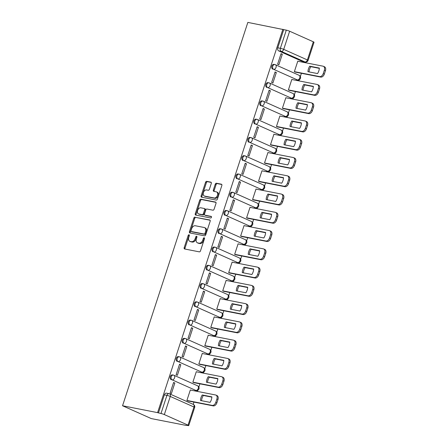<?xml version="1.0" encoding="UTF-8"?>
<svg xmlns="http://www.w3.org/2000/svg" width="448" height="448" viewBox="0 0 448 448"><rect width="100%" height="100%" fill="white"/><g stroke="black" fill="none" stroke-linecap="round" stroke-linejoin="round"><path stroke-width="0.67" d="M189.011 234.763A0.851 0.571 -66 0 0 188.177 235.452L184.19 247.666A1.215 0.818 -66 0 0 184.509 248.937A1.215 0.818 -66 0 0 184.626 248.976L199.298 251.854A1.215 0.818 -66 0 0 200.491 250.863L204.478 238.65A0.851 0.571 -66 0 0 204.254 237.759A0.851 0.571 -66 0 0 204.17 237.737A0.851 0.571 -66 0 0 203.342 238.426L202.821 240.005A3.892 2.621 -66 0 1 199.013 243.174L197.792 242.934A3.892 2.621 -66 0 1 197.406 242.81A3.892 2.621 -66 0 1 196.386 238.745L196.902 237.166A0.851 0.571 -66 0 0 196.678 236.275A0.851 0.571 -66 0 0 196.594 236.247A0.851 0.571 -66 0 0 195.759 236.942L195.244 238.521A3.892 2.621 -66 0 1 191.43 241.69L190.21 241.45A3.892 2.621 -66 0 1 189.823 241.326A3.892 2.621 -66 0 1 188.804 237.261L189.319 235.676A0.851 0.571 -66 0 0 189.095 234.791A0.851 0.571 -66 0 0 189.011 234.763M189.375 235.284A0.851 0.571 -66 0 0 189.017 235.827L185.024 248.041A1.215 0.818 -66 0 0 185.074 249.066M204.534 238.258A0.851 0.571 -66 0 0 204.176 238.801L203.661 240.38L202.821 240.005M196.958 236.774A0.851 0.571 -66 0 0 196.599 237.317L196.078 238.896L195.244 238.521M296.43 79.727A2.481 1.814 101.1 0 0 296.716 79.817L297.629 79.996A2.481 1.814 -78.9 0 1 297.343 79.906L273.644 69.328A2.481 1.814 -78.9 0 1 272.675 66.438A2.481 1.814 -78.9 0 1 274.887 64.551A2.481 1.814 -78.9 0 1 275.173 64.646A2.481 1.669 114 0 1 275.419 64.719A2.481 1.669 114 0 1 276.069 67.312A2.481 1.669 114 0 1 273.644 69.328L297.343 79.906A2.481 1.669 -66 0 0 299.768 77.885A2.481 1.669 114 0 0 299.118 75.298A2.481 1.669 114 0 0 298.872 75.219M290.461 97.989A2.481 1.814 101.1 0 0 290.746 98.084L291.659 98.263A2.481 1.814 -78.9 0 1 291.374 98.168L267.674 87.595A2.481 1.814 -78.9 0 1 266.706 84.7A2.481 1.814 -78.9 0 1 268.918 82.818A2.481 1.814 -78.9 0 1 269.203 82.914A2.481 1.669 114 0 1 269.45 82.986A2.481 1.669 114 0 1 270.099 85.579A2.481 1.669 114 0 1 267.674 87.595L291.374 98.168A2.481 1.669 -66 0 0 293.798 96.152A2.481 1.669 114 0 0 293.149 93.565A2.481 1.669 114 0 0 292.902 93.486M284.491 116.256A2.481 1.814 101.1 0 0 284.777 116.351L285.69 116.53A2.481 1.814 -78.9 0 1 285.404 116.435L261.705 105.862A2.481 1.814 -78.9 0 1 260.736 102.967A2.481 1.814 -78.9 0 1 262.948 101.086A2.481 1.814 -78.9 0 1 263.234 101.175A2.481 1.669 114 0 1 263.48 101.254A2.481 1.669 114 0 1 264.13 103.846A2.481 1.669 114 0 1 261.705 105.862L285.404 116.435A2.481 1.669 -66 0 0 287.829 114.419A2.481 1.669 114 0 0 287.179 111.832A2.481 1.669 114 0 0 286.933 111.754M278.516 134.523A2.481 1.814 101.1 0 0 278.807 134.613L279.72 134.792A2.481 1.814 -78.9 0 1 279.434 134.702L255.735 124.13A2.481 1.814 -78.9 0 1 254.766 121.234A2.481 1.814 -78.9 0 1 256.973 119.353A2.481 1.814 -78.9 0 1 257.264 119.442A2.481 1.669 114 0 1 257.51 119.521A2.481 1.669 114 0 1 258.16 122.114A2.481 1.669 114 0 1 255.735 124.13L279.434 134.702A2.481 1.669 -66 0 0 281.859 132.686A2.481 1.669 114 0 0 281.21 130.094A2.481 1.669 114 0 0 280.963 130.021M272.546 152.79A2.481 1.814 101.1 0 0 272.838 152.88L273.75 153.059A2.481 1.814 -78.9 0 1 273.459 152.97L249.76 142.391A2.481 1.814 -78.9 0 1 248.797 139.502A2.481 1.814 -78.9 0 1 251.003 137.62A2.481 1.814 -78.9 0 1 251.294 137.71A2.481 1.669 114 0 1 251.541 137.788A2.481 1.669 114 0 1 252.19 140.375A2.481 1.669 114 0 1 249.76 142.391L273.459 152.97A2.481 1.669 -66 0 0 275.89 150.954A2.481 1.669 114 0 0 275.24 148.361A2.481 1.669 114 0 0 274.994 148.282M266.577 171.058A2.481 1.814 101.1 0 0 266.868 171.147L267.781 171.326A2.481 1.814 -78.9 0 1 267.49 171.237L243.79 160.658A2.481 1.814 -78.9 0 1 242.827 157.769A2.481 1.814 -78.9 0 1 245.034 155.887A2.481 1.814 -78.9 0 1 245.325 155.977A2.481 1.669 114 0 1 245.566 156.055A2.481 1.669 114 0 1 246.221 158.642A2.481 1.669 114 0 1 243.79 160.658L267.49 171.237A2.481 1.669 -66 0 0 269.92 169.221A2.481 1.669 114 0 0 269.265 166.628A2.481 1.669 114 0 0 269.024 166.55M260.607 189.325A2.481 1.814 101.1 0 0 260.898 189.414L261.811 189.594A2.481 1.814 -78.9 0 1 261.52 189.504L237.821 178.926A2.481 1.814 -78.9 0 1 236.852 176.036A2.481 1.814 -78.9 0 1 239.064 174.149A2.481 1.814 -78.9 0 1 239.355 174.244A2.481 1.669 114 0 1 239.596 174.322A2.481 1.669 114 0 1 240.246 176.91A2.481 1.669 114 0 1 237.821 178.926L261.52 189.504A2.481 1.669 -66 0 0 263.945 187.482A2.481 1.669 114 0 0 263.295 184.895A2.481 1.669 114 0 0 263.054 184.817M254.638 207.586A2.481 1.814 101.1 0 0 254.923 207.682L255.842 207.861A2.481 1.814 -78.9 0 1 255.55 207.766L231.851 197.193A2.481 1.814 -78.9 0 1 230.882 194.298A2.481 1.814 -78.9 0 1 233.094 192.416A2.481 1.814 -78.9 0 1 233.38 192.511A2.481 1.669 114 0 1 233.626 192.584A2.481 1.669 114 0 1 234.276 195.177A2.481 1.669 114 0 1 231.851 197.193L255.55 207.766A2.481 1.669 -66 0 0 257.975 205.75A2.481 1.669 114 0 0 257.326 203.162A2.481 1.669 114 0 0 257.079 203.084M248.668 225.854A2.481 1.814 101.1 0 0 248.954 225.949L249.866 226.128A2.481 1.814 -78.9 0 1 249.581 226.033L225.882 215.46A2.481 1.814 -78.9 0 1 224.913 212.565A2.481 1.814 -78.9 0 1 227.125 210.683A2.481 1.814 -78.9 0 1 227.41 210.773A2.481 1.669 114 0 1 227.657 210.851A2.481 1.669 114 0 1 228.306 213.444A2.481 1.669 114 0 1 225.882 215.46L249.581 226.033A2.481 1.669 -66 0 0 252.006 224.017A2.481 1.669 114 0 0 251.356 221.43A2.481 1.669 114 0 0 251.11 221.351M242.698 244.121A2.481 1.814 101.1 0 0 242.984 244.21L243.897 244.39A2.481 1.814 -78.9 0 1 243.611 244.3L219.912 233.727A2.481 1.814 -78.9 0 1 218.943 230.832A2.481 1.814 -78.9 0 1 221.155 228.95A2.481 1.814 -78.9 0 1 221.441 229.04A2.481 1.669 114 0 1 221.687 229.118A2.481 1.669 114 0 1 222.337 231.711A2.481 1.669 114 0 1 219.912 233.727L243.611 244.3A2.481 1.669 -66 0 0 246.036 242.284A2.481 1.669 114 0 0 245.386 239.691A2.481 1.669 114 0 0 245.14 239.618M236.729 262.388A2.481 1.814 101.1 0 0 237.014 262.478L237.927 262.657A2.481 1.814 -78.9 0 1 237.642 262.567L213.942 251.989A2.481 1.814 -78.9 0 1 212.974 249.099A2.481 1.814 -78.9 0 1 215.186 247.218A2.481 1.814 -78.9 0 1 215.471 247.307A2.481 1.669 114 0 1 215.718 247.386A2.481 1.669 114 0 1 216.367 249.973A2.481 1.669 114 0 1 213.942 251.989L237.642 262.567A2.481 1.669 -66 0 0 240.066 260.551A2.481 1.669 114 0 0 239.417 257.958A2.481 1.669 114 0 0 239.17 257.88M230.754 280.655A2.481 1.814 101.1 0 0 231.045 280.745L231.958 280.924A2.481 1.814 -78.9 0 1 231.672 280.834L207.973 270.256A2.481 1.814 -78.9 0 1 207.004 267.366A2.481 1.814 -78.9 0 1 209.21 265.485A2.481 1.814 -78.9 0 1 209.502 265.574A2.481 1.669 114 0 1 209.748 265.653A2.481 1.669 114 0 1 210.398 268.24A2.481 1.669 114 0 1 207.973 270.256L231.672 280.834A2.481 1.669 -66 0 0 234.097 278.818A2.481 1.669 114 0 0 233.447 276.226A2.481 1.669 114 0 0 233.201 276.147M224.784 298.922A2.481 1.814 101.1 0 0 225.075 299.012L225.988 299.191A2.481 1.814 -78.9 0 1 225.697 299.102L201.998 288.523A2.481 1.814 -78.9 0 1 201.034 285.634A2.481 1.814 -78.9 0 1 203.241 283.746A2.481 1.814 -78.9 0 1 203.532 283.842A2.481 1.669 114 0 1 203.778 283.92A2.481 1.669 114 0 1 204.428 286.507A2.481 1.669 114 0 1 201.998 288.523L225.697 299.102A2.481 1.669 -66 0 0 228.127 297.08A2.481 1.669 114 0 0 227.478 294.493A2.481 1.669 114 0 0 227.231 294.414M218.814 317.184A2.481 1.814 101.1 0 0 219.106 317.279L220.018 317.458A2.481 1.814 -78.9 0 1 219.727 317.363L196.028 306.79A2.481 1.814 -78.9 0 1 195.065 303.901A2.481 1.814 -78.9 0 1 197.271 302.014A2.481 1.814 -78.9 0 1 197.562 302.109A2.481 1.669 114 0 1 197.803 302.182A2.481 1.669 114 0 1 198.458 304.774A2.481 1.669 114 0 1 196.028 306.79L219.727 317.363A2.481 1.669 -66 0 0 222.158 315.347A2.481 1.669 114 0 0 221.502 312.76A2.481 1.669 114 0 0 221.262 312.682M212.845 335.451A2.481 1.814 101.1 0 0 213.136 335.546L214.049 335.726A2.481 1.814 -78.9 0 1 213.758 335.63L190.058 325.058A2.481 1.814 -78.9 0 1 189.09 322.162A2.481 1.814 -78.9 0 1 191.302 320.281A2.481 1.814 -78.9 0 1 191.593 320.37A2.481 1.669 114 0 1 191.834 320.449A2.481 1.669 114 0 1 192.483 323.042A2.481 1.669 114 0 1 190.058 325.058L213.758 335.63A2.481 1.669 -66 0 0 216.182 333.614A2.481 1.669 114 0 0 215.533 331.027A2.481 1.669 114 0 0 215.292 330.949M206.875 353.718A2.481 1.814 101.1 0 0 207.161 353.808L208.074 353.987A2.481 1.814 -78.9 0 1 207.788 353.898L184.089 343.325A2.481 1.814 -78.9 0 1 183.12 340.43A2.481 1.814 -78.9 0 1 185.332 338.548A2.481 1.814 -78.9 0 1 185.618 338.638A2.481 1.669 114 0 1 185.864 338.716A2.481 1.669 114 0 1 186.514 341.309A2.481 1.669 114 0 1 184.089 343.325L207.788 353.898A2.481 1.669 -66 0 0 210.213 351.882A2.481 1.669 114 0 0 209.563 349.289A2.481 1.669 114 0 0 209.317 349.216M200.906 371.986A2.481 1.814 101.1 0 0 201.191 372.075L202.104 372.254A2.481 1.814 -78.9 0 1 201.818 372.165L178.119 361.586A2.481 1.814 -78.9 0 1 177.15 358.697A2.481 1.814 -78.9 0 1 179.362 356.815A2.481 1.814 -78.9 0 1 179.648 356.905A2.481 1.669 114 0 1 179.894 356.983A2.481 1.669 114 0 1 180.544 359.57A2.481 1.669 114 0 1 178.119 361.586L201.818 372.165A2.481 1.669 -66 0 0 204.243 370.149A2.481 1.669 114 0 0 203.594 367.556A2.481 1.669 114 0 0 203.347 367.483M194.936 390.253A2.481 1.814 101.1 0 0 195.222 390.342L196.134 390.522A2.481 1.814 -78.9 0 1 195.849 390.432L172.15 379.854A2.481 1.814 -78.9 0 1 171.181 376.964A2.481 1.814 -78.9 0 1 173.393 375.082A2.481 1.814 -78.9 0 1 173.678 375.172A2.481 1.669 114 0 1 173.925 375.25A2.481 1.669 114 0 1 174.574 377.838A2.481 1.669 114 0 1 172.15 379.854L195.849 390.432A2.481 1.669 -66 0 0 198.274 388.416A2.481 1.669 114 0 0 197.624 385.823A2.481 1.669 114 0 0 197.378 385.745M211.288 183.456A1.215 0.818 -66 0 0 210.969 182.185A1.215 0.818 -66 0 0 210.851 182.146L206.735 181.339A1.215 0.818 -66 0 0 205.542 182.325L201.113 195.888A1.215 0.818 -66 0 0 201.432 197.159A1.215 0.818 -66 0 0 201.55 197.198L216.222 200.077A1.215 0.818 -66 0 0 217.414 199.086L221.844 185.522A1.215 0.818 -66 0 0 221.525 184.251A1.215 0.818 -66 0 0 221.407 184.212L216.434 183.238A1.215 0.818 -66 0 0 215.242 184.229L213.349 190.03A1.215 0.818 -66 0 0 213.668 191.302A1.215 0.818 -66 0 0 213.786 191.341L216.25 191.828A3.254 2.19 -66 0 1 216.574 191.929A3.254 2.19 -66 0 1 217.342 195.563A3.254 2.19 -66 0 1 214.239 197.977L204.585 196.078A3.254 2.19 -66 0 1 204.26 195.978A3.254 2.19 -66 0 1 203.493 192.343A3.254 2.19 -66 0 1 206.595 189.93L208.202 190.249A1.215 0.818 -66 0 0 209.395 189.258L211.288 183.456M282.884 29.271L157.584 412.63L122.545 405.759L247.845 22.4L286.3 30.15A2.481 0.28 18.1 0 1 289.632 31.22L313.331 41.798A2.481 0.28 18.1 0 1 314.031 42.241L308.095 60.39A2.481 0.28 18.1 0 0 307.401 59.948L313.331 41.798M195.054 217.084A1.215 0.818 -66 0 0 193.861 218.07L189.431 231.633A1.215 0.818 -66 0 0 189.75 232.904A1.215 0.818 -66 0 0 189.868 232.943L204.54 235.822A1.215 0.818 -66 0 0 205.727 234.83L210.162 221.267A1.215 0.818 -66 0 0 209.843 219.996A1.215 0.818 -66 0 0 209.72 219.957L195.888 217.454A1.215 0.818 -66 0 0 194.701 218.445L190.266 232.008A1.215 0.818 -66 0 0 190.316 233.027M195.272 213.763L199.702 200.2A1.215 0.818 -66 0 1 200.894 199.209L215.566 202.087A1.215 0.818 -66 0 1 215.684 202.126A1.215 0.818 -66 0 1 216.003 203.398L214.105 209.199A1.215 0.818 -66 0 1 212.918 210.19L206.965 209.02A1.215 0.818 -66 0 0 205.778 210.011L204.518 213.864A1.215 0.818 -66 0 0 204.837 215.135A1.215 0.818 -66 0 0 204.954 215.169L211.148 216.384A0.851 0.571 -66 0 1 211.232 216.412A0.851 0.571 -66 0 1 211.434 217.364A0.851 0.571 -66 0 1 210.622 217.997L195.709 215.068A1.215 0.818 -66 0 1 195.591 215.034A1.215 0.818 -66 0 1 195.272 213.763L196.106 214.133L200.542 200.575L199.702 200.2M302.4 61.46L304.976 61.964A2.481 1.814 -78.9 0 0 305.262 62.054L302.691 61.55A2.481 1.814 -78.9 0 1 302.4 61.46L278.701 50.882L281.277 51.386A2.481 1.814 -78.9 0 1 280.364 48.3L286.3 30.15M188.031 425.158L193.962 407.008L170.262 396.43L164.332 414.579L188.031 425.158A2.481 0.28 -161.9 0 1 188.726 425.6A2.481 0.28 -161.9 0 1 188.048 425.578L186.374 425.247M193.2 404.365L193.939 402.097M197.434 391.418L197.809 390.258M198.862 387.044L199.914 383.83M203.403 373.15L203.778 371.991M204.831 368.777L205.884 365.562M209.373 354.883L209.748 353.73M210.801 350.51L211.854 347.295M215.342 336.616L215.723 335.462M216.77 332.242L217.823 329.028M221.312 318.354L221.693 317.195M222.74 313.975L223.793 310.761M227.282 300.087L227.662 298.928M228.715 295.714L229.762 292.499M233.251 281.82L233.632 280.661M234.685 277.446L235.732 274.232M239.226 263.553L239.602 262.394M240.654 259.179L241.707 255.965M245.196 245.286L245.571 244.132M246.624 240.912L247.677 237.698M251.166 227.018L251.541 225.865M252.594 222.645L253.646 219.43M257.135 208.757L257.516 207.598M258.563 204.378L259.616 201.163M263.105 190.49L263.486 189.33M264.533 186.116L265.586 182.902M269.074 172.222L269.455 171.063M270.508 167.849L271.555 164.634M275.044 153.955L275.425 152.796M276.478 149.582L277.525 146.367M281.014 135.688L281.394 134.534M282.447 131.314L283.494 128.1M286.989 117.421L287.364 116.267M288.417 113.047L289.47 109.833M292.958 99.159L293.334 98M294.386 94.78L295.439 91.566M298.928 80.892L299.303 79.733M300.356 76.518L301.409 73.304M304.898 62.625L305.094 62.02M186.312 425.443L151.267 418.578L122.545 405.759M164.332 414.579A2.481 0.28 -161.9 0 0 160.994 413.51L166.93 395.36A2.481 1.814 -78.9 0 1 169.081 393.674A2.481 1.814 -78.9 0 1 169.372 393.764A2.481 1.669 -66 0 1 169.613 393.842A2.481 2.481 0 0 0 169.081 393.674L166.505 393.165A2.481 1.814 -78.9 0 0 164.354 394.85L166.93 395.36A2.481 0.28 -161.9 0 1 170.262 396.43A2.481 1.669 -66 0 0 169.613 393.842L193.312 404.415A2.481 1.669 -66 0 1 193.962 407.008A2.481 0.28 18.1 0 1 194.662 407.45A2.481 2.481 0 0 0 193.312 404.415M157.584 412.63L160.994 413.51M190.663 390.09L190.333 389.945L186.889 400.478L188.171 400.966M174.843 383.029L173.583 382.469L170.139 393.008L171.394 393.568L174.843 383.029L173.488 382.766M180.813 364.762L179.553 364.202L176.109 374.741L177.369 375.301L180.813 364.762L179.458 364.498M196.638 371.823L196.302 371.678L192.858 382.217L194.141 382.698M186.782 346.494L185.528 345.934L182.078 356.474L183.338 357.034L186.782 346.494L185.427 346.231M202.608 353.556L202.272 353.41L198.828 363.95L200.11 364.431M192.752 328.233L191.498 327.667L188.054 338.206L189.308 338.766L192.752 328.233L191.397 327.964M208.578 335.294L208.242 335.143L204.798 345.682L206.08 346.164M198.722 309.966L197.467 309.406L194.023 319.939L195.278 320.505L198.722 309.966L197.372 309.697M214.547 317.027L214.217 316.876L210.773 327.415L212.05 327.897M204.691 291.698L203.437 291.138L199.993 301.678L201.247 302.238L204.691 291.698L203.342 291.435M220.517 298.76L220.186 298.609L216.742 309.148L218.025 309.63M210.661 273.431L209.406 272.871L205.962 283.41L207.217 283.97L210.661 273.431L209.311 273.168M226.486 280.493L226.156 280.347L222.712 290.881L223.994 291.368M216.63 255.164L215.376 254.604L211.932 265.143L213.186 265.703L216.63 255.164L215.281 254.901M232.456 262.226L232.126 262.08L228.682 272.619L229.964 273.101M222.606 236.897L221.346 236.337L217.902 246.876L219.162 247.436L222.606 236.897L221.25 236.634M238.431 243.958L238.095 243.813L234.651 254.352L235.934 254.834M228.575 218.635L227.315 218.07L223.871 228.609L225.131 229.169L228.575 218.635L227.22 218.366M244.401 225.697L244.065 225.546L240.621 236.085L241.903 236.566M234.545 200.368L233.29 199.808L229.841 210.342L231.101 210.907L234.545 200.368L233.19 200.099M250.37 207.43L250.034 207.278L246.59 217.818L247.873 218.299M240.514 182.101L239.26 181.541L235.816 192.08L237.07 192.64L240.514 182.101L239.159 181.838M256.34 189.162L256.01 189.011L252.56 199.55L253.842 200.032M246.484 163.834L245.23 163.274L241.786 173.813L243.04 174.373L246.484 163.834L245.134 163.57M262.31 170.895L261.979 170.75L258.535 181.283L259.812 181.765M252.454 145.566L251.199 145.006L247.755 155.546L249.01 156.106L252.454 145.566L251.104 145.303M268.279 152.628L267.949 152.482L264.505 163.022L265.787 163.503M258.423 127.299L257.169 126.739L253.725 137.278L254.979 137.838L258.423 127.299L257.074 127.036M274.249 134.361L273.918 134.215L270.474 144.754L271.757 145.236M264.398 109.038L263.138 108.472L259.694 119.011L260.949 119.571L264.398 109.038L263.043 108.769M280.218 116.099L279.888 115.948L276.444 126.487L277.726 126.969M270.368 90.77L269.108 90.21L265.664 100.744L266.924 101.31L270.368 90.77L269.013 90.502M286.194 97.832L285.858 97.681L282.414 108.22L283.696 108.702M276.338 72.503L275.078 71.943L271.634 82.482L272.894 83.042L276.338 72.503L274.982 72.234M292.163 79.565L291.827 79.414L288.383 89.953L289.666 90.434M282.307 54.236L281.053 53.676L277.609 64.215L278.863 64.775L282.307 54.236L280.952 53.973M298.133 61.298L297.797 61.152L294.353 71.686L295.635 72.167M297.629 79.996A2.481 2.481 0 0 0 299.118 75.298L275.419 64.719A2.481 2.481 0 0 0 274.887 64.551L273.974 64.372A2.481 1.814 101.1 0 0 271.762 66.259A2.481 1.814 101.1 0 0 272.731 69.149M291.659 98.263A2.481 2.481 0 0 0 293.149 93.565L269.45 82.986A2.481 2.481 0 0 0 268.918 82.818L268.005 82.639A2.481 1.814 101.1 0 0 265.793 84.521A2.481 1.814 101.1 0 0 266.762 87.416M285.69 116.53A2.481 2.481 0 0 0 287.179 111.832L263.48 101.254A2.481 2.481 0 0 0 262.948 101.086L262.035 100.906A2.481 1.814 101.1 0 0 259.823 102.788A2.481 1.814 101.1 0 0 260.792 105.683M279.72 134.792A2.481 2.481 0 0 0 281.21 130.094L257.51 119.521A2.481 2.481 0 0 0 256.973 119.353L256.06 119.174A2.481 1.814 101.1 0 0 253.854 121.055A2.481 1.814 101.1 0 0 254.817 123.95M273.75 153.059A2.481 2.481 0 0 0 275.24 148.361L251.541 137.788A2.481 2.481 0 0 0 251.003 137.62L250.09 137.441A2.481 1.814 101.1 0 0 247.884 139.322A2.481 1.814 101.1 0 0 248.847 142.212M267.781 171.326A2.481 2.481 0 0 0 269.265 166.628L245.566 156.055A2.481 2.481 0 0 0 245.034 155.887L244.121 155.708A2.481 1.814 101.1 0 0 241.914 157.59A2.481 1.814 101.1 0 0 242.878 160.479M261.811 189.594A2.481 2.481 0 0 0 263.295 184.895L239.596 174.322A2.481 2.481 0 0 0 239.064 174.149L238.151 173.97A2.481 1.814 101.1 0 0 235.939 175.857A2.481 1.814 101.1 0 0 236.908 178.746M255.842 207.861A2.481 2.481 0 0 0 257.326 203.162L233.626 192.584A2.481 2.481 0 0 0 233.094 192.416L232.182 192.237A2.481 1.814 101.1 0 0 229.97 194.124A2.481 1.814 101.1 0 0 230.938 197.014M249.866 226.128A2.481 2.481 0 0 0 251.356 221.43L227.657 210.851A2.481 2.481 0 0 0 227.125 210.683L226.212 210.504A2.481 1.814 101.1 0 0 224 212.386A2.481 1.814 101.1 0 0 224.969 215.281M243.897 244.39A2.481 2.481 0 0 0 245.386 239.691L221.687 229.118A2.481 2.481 0 0 0 221.155 228.95L220.242 228.771A2.481 1.814 101.1 0 0 218.03 230.653A2.481 1.814 101.1 0 0 218.999 233.548M237.927 262.657A2.481 2.481 0 0 0 239.417 257.958L215.718 247.386A2.481 2.481 0 0 0 215.186 247.218L214.267 247.038A2.481 1.814 101.1 0 0 212.061 248.92A2.481 1.814 101.1 0 0 213.03 251.81M231.958 280.924A2.481 2.481 0 0 0 233.447 276.226L209.748 265.653A2.481 2.481 0 0 0 209.21 265.485L208.298 265.306A2.481 1.814 101.1 0 0 206.091 267.187A2.481 1.814 101.1 0 0 207.054 270.077M225.988 299.191A2.481 2.481 0 0 0 227.478 294.493L203.778 283.92A2.481 2.481 0 0 0 203.241 283.746L202.328 283.567A2.481 1.814 101.1 0 0 200.122 285.454A2.481 1.814 101.1 0 0 201.085 288.344M220.018 317.458A2.481 2.481 0 0 0 221.502 312.76L197.803 302.182A2.481 2.481 0 0 0 197.271 302.014L196.358 301.834A2.481 1.814 101.1 0 0 194.146 303.722A2.481 1.814 101.1 0 0 195.115 306.611M214.049 335.726A2.481 2.481 0 0 0 215.533 331.027L191.834 320.449A2.481 2.481 0 0 0 191.302 320.281L190.389 320.102A2.481 1.814 101.1 0 0 188.177 321.983A2.481 1.814 101.1 0 0 189.146 324.878M208.074 353.987A2.481 2.481 0 0 0 209.563 349.289L185.864 338.716A2.481 2.481 0 0 0 185.332 338.548L184.419 338.369A2.481 1.814 101.1 0 0 182.207 340.25A2.481 1.814 101.1 0 0 183.176 343.146M202.104 372.254A2.481 2.481 0 0 0 203.594 367.556L179.894 356.983A2.481 2.481 0 0 0 179.362 356.815L178.45 356.636A2.481 1.814 101.1 0 0 176.238 358.518A2.481 1.814 101.1 0 0 177.206 361.407M196.134 390.522A2.481 2.481 0 0 0 197.624 385.823L173.925 375.25A2.481 2.481 0 0 0 173.393 375.082L172.48 374.903A2.481 1.814 101.1 0 0 170.268 376.785A2.481 1.814 101.1 0 0 171.237 379.674M283.724 29.646L277.794 47.796A2.481 1.814 101.1 0 0 278.701 50.882M158.424 413L164.354 394.85M189.823 241.326L190.663 241.702A3.892 2.621 -66 0 0 191.05 241.819L190.21 241.45M196.078 238.896A3.892 2.621 -66 0 1 192.27 242.06L191.05 241.819M197.406 242.81L198.24 243.186A3.892 2.621 -66 0 0 198.626 243.309L197.792 242.934M203.661 240.38A3.892 2.621 -66 0 1 199.847 243.55L198.626 243.309M210.112 220.242L195.888 217.454M190.982 230.591A0.851 0.571 -66 0 0 191.206 231.482A0.851 0.571 -66 0 0 191.29 231.51L204.17 234.035A0.851 0.571 -66 0 0 204.999 233.341L205.548 231.678A3.892 2.621 -66 0 0 204.523 227.606A3.892 2.621 -66 0 0 204.142 227.483L195.339 225.758A3.892 2.621 -66 0 0 191.526 228.928L190.982 230.591M191.968 231.812A0.851 0.571 -66 0 0 192.046 231.857A0.851 0.571 -66 0 0 192.13 231.885L191.29 231.51M204.523 227.606L205.363 227.982A3.892 2.621 -66 0 1 206.382 232.047L205.839 233.716A0.851 0.571 -66 0 1 205.005 234.41L192.13 231.885M215.958 202.373L201.729 199.584A1.215 0.818 -66 0 0 200.542 200.575M205.565 215.443A1.215 0.818 -66 0 0 205.671 215.505A1.215 0.818 -66 0 0 205.794 215.544L211.462 216.658M200.794 207.81A3.254 2.19 -66 0 0 197.691 210.224A3.254 2.19 -66 0 0 198.458 213.858A3.254 2.19 -66 0 0 198.783 213.959L202.182 214.626A1.215 0.818 -66 0 0 203.375 213.64L204.635 209.787A1.215 0.818 -66 0 0 204.316 208.516A1.215 0.818 -66 0 0 204.193 208.477L200.794 207.81M198.458 213.858L199.298 214.234A3.254 2.19 -66 0 0 199.618 214.334L198.783 213.959M205.033 208.852A1.215 0.818 -66 0 1 205.15 208.891A1.215 0.818 -66 0 1 205.47 210.162L204.215 214.01A1.215 0.818 -66 0 1 203.022 215.001L199.618 214.334M196.106 214.133A1.215 0.818 -66 0 0 196.157 215.158M204.26 195.978L205.1 196.353A3.254 2.19 -66 0 0 205.419 196.454L204.585 196.078M216.574 191.929L217.409 192.298A3.254 2.19 -66 0 1 218.182 195.938A3.254 2.19 -66 0 1 215.079 198.346L205.419 196.454M221.799 184.498L217.269 183.613A1.215 0.818 -66 0 0 216.082 184.604L214.183 190.406A1.215 0.818 -66 0 0 214.234 191.43M211.243 182.431L207.575 181.709A1.215 0.818 -66 0 0 206.382 182.7L201.947 196.263A1.215 0.818 -66 0 0 201.998 197.288M200.463 400.484L210.084 402.371A7.75 5.214 -66 0 0 211.882 396.866L202.266 394.979A7.75 5.214 -66 0 0 200.463 400.484M186.9 400.439L212.15 405.395A3.718 2.503 -66 0 0 215.79 402.366L216.899 398.972A3.718 2.503 -66 0 0 215.925 395.086A3.718 2.503 -66 0 0 215.555 394.974L190.305 390.023M201.566 400.702A7.75 5.214 -66 0 1 203.353 395.466L211.865 397.135M215.925 395.086L217.011 395.573A3.718 2.503 114 0 1 217.986 399.459L216.877 402.853A3.718 2.503 114 0 1 213.237 405.877L212.15 405.395M187.813 400.893L213.237 405.877M203.353 395.466L202.266 394.979M206.433 382.217L216.054 384.104A7.75 5.214 -66 0 0 217.851 378.599L208.236 376.718A7.75 5.214 -66 0 0 206.433 382.217M192.87 382.178L218.12 387.128A3.718 2.503 -66 0 0 221.76 384.104L222.869 380.705A3.718 2.503 -66 0 0 221.894 376.824A3.718 2.503 -66 0 0 221.525 376.706L196.28 371.756M207.536 382.435A7.75 5.214 -66 0 1 209.322 377.199L217.84 378.868M221.894 376.824L222.981 377.306A3.718 2.503 114 0 1 223.961 381.192L222.846 384.586A3.718 2.503 114 0 1 219.212 387.61L218.12 387.128M193.782 382.626L219.212 387.61M209.322 377.199L208.236 376.718M212.408 363.95L222.023 365.837A7.75 5.214 -66 0 0 223.821 360.338L214.206 358.45A7.75 5.214 -66 0 0 212.408 363.95M198.845 363.91L224.09 368.861A3.718 2.503 -66 0 0 227.73 365.837L228.838 362.438A3.718 2.503 -66 0 0 227.864 358.557A3.718 2.503 -66 0 0 227.5 358.439L202.25 353.489M213.506 364.168A7.75 5.214 -66 0 1 215.292 358.932L223.81 360.606M227.864 358.557L228.956 359.038A3.718 2.503 114 0 1 229.93 362.925L228.822 366.324A3.718 2.503 114 0 1 225.182 369.348L224.09 368.861M199.752 364.358L225.182 369.348M215.292 358.932L214.206 358.45M218.378 345.688L227.993 347.57A7.75 5.214 -66 0 0 229.79 342.07L220.175 340.183A7.75 5.214 -66 0 0 218.378 345.688M204.814 345.643L230.059 350.594A3.718 2.503 -66 0 0 233.699 347.57L234.808 344.176A3.718 2.503 -66 0 0 233.834 340.29A3.718 2.503 -66 0 0 233.47 340.172L208.219 335.222M219.481 345.901A7.75 5.214 -66 0 1 221.262 340.67L229.779 342.339M233.834 340.29L234.926 340.777A3.718 2.503 114 0 1 235.9 344.658L234.791 348.057A3.718 2.503 114 0 1 231.151 351.081L230.059 350.594M205.722 346.091L231.151 351.081M221.262 340.67L220.175 340.183M224.347 327.421L233.962 329.308A7.75 5.214 -66 0 0 235.76 323.803L226.145 321.916A7.75 5.214 -66 0 0 224.347 327.421M210.784 327.376L236.034 332.326A3.718 2.503 -66 0 0 239.669 329.302L240.783 325.909A3.718 2.503 -66 0 0 239.803 322.022A3.718 2.503 -66 0 0 239.439 321.905L214.189 316.954M225.45 327.634A7.75 5.214 -66 0 1 227.231 322.403L235.749 324.072M239.803 322.022L240.895 322.51A3.718 2.503 114 0 1 241.87 326.396L240.761 329.79A3.718 2.503 114 0 1 237.121 332.814L236.034 332.326M211.691 327.83L237.121 332.814M227.231 322.403L226.145 321.916M230.317 309.154L239.932 311.041A7.75 5.214 -66 0 0 241.735 305.536L232.114 303.649A7.75 5.214 -66 0 0 230.317 309.154M216.754 309.109L242.004 314.059A3.718 2.503 -66 0 0 245.644 311.035L246.753 307.642A3.718 2.503 -66 0 0 245.778 303.755A3.718 2.503 -66 0 0 245.409 303.638L220.158 298.687M231.42 309.372A7.75 5.214 -66 0 1 233.206 304.136L241.718 305.805M245.778 303.755L246.865 304.242A3.718 2.503 114 0 1 247.839 308.129L246.73 311.522A3.718 2.503 114 0 1 243.09 314.546L242.004 314.059M217.666 309.562L243.09 314.546M233.206 304.136L232.114 303.649M236.286 290.886L245.902 292.774A7.75 5.214 -66 0 0 247.705 287.269L238.084 285.382A7.75 5.214 -66 0 0 236.286 290.886M222.723 290.842L247.974 295.798A3.718 2.503 -66 0 0 251.614 292.768L252.722 289.374A3.718 2.503 -66 0 0 251.748 285.488A3.718 2.503 -66 0 0 251.378 285.376L226.128 280.426M237.39 291.105A7.75 5.214 -66 0 1 239.176 285.869L247.688 287.538M251.748 285.488L252.834 285.975A3.718 2.503 114 0 1 253.809 289.862L252.7 293.255A3.718 2.503 114 0 1 249.06 296.279L247.974 295.798M223.636 291.295L249.06 296.279M239.176 285.869L238.084 285.382M242.256 272.619L251.877 274.506A7.75 5.214 -66 0 0 253.674 269.002L244.054 267.12A7.75 5.214 -66 0 0 242.256 272.619M228.693 272.58L253.943 277.53A3.718 2.503 -66 0 0 257.583 274.506L258.692 271.107A3.718 2.503 -66 0 0 257.718 267.226A3.718 2.503 -66 0 0 257.348 267.109L232.098 262.158M243.359 272.838A7.75 5.214 -66 0 1 245.146 267.602L253.658 269.27M257.718 267.226L258.804 267.708A3.718 2.503 114 0 1 259.778 271.594L258.67 274.988A3.718 2.503 114 0 1 255.03 278.012L253.943 277.53M229.606 273.028L255.03 278.012M245.146 267.602L244.054 267.12M248.226 254.352L257.846 256.239A7.75 5.214 -66 0 0 259.644 250.734L250.029 248.853A7.75 5.214 -66 0 0 248.226 254.352M234.662 254.313L259.913 259.263A3.718 2.503 -66 0 0 263.553 256.239L264.662 252.84A3.718 2.503 -66 0 0 263.687 248.959A3.718 2.503 -66 0 0 263.318 248.842L238.073 243.891M249.329 254.57A7.75 5.214 -66 0 1 251.115 249.334L259.627 251.009M263.687 248.959L264.774 249.441A3.718 2.503 114 0 1 265.748 253.327L264.639 256.726A3.718 2.503 114 0 1 260.999 259.75L259.913 259.263M235.575 254.761L260.999 259.75M251.115 249.334L250.029 248.853M254.195 236.09L263.816 237.972A7.75 5.214 -66 0 0 265.614 232.473L255.998 230.586A7.75 5.214 -66 0 0 254.195 236.09M240.632 236.046L265.882 240.996A3.718 2.503 -66 0 0 269.522 237.972L270.631 234.578A3.718 2.503 -66 0 0 269.657 230.692A3.718 2.503 -66 0 0 269.287 230.574L244.042 225.624M255.298 236.303A7.75 5.214 -66 0 1 257.085 231.073L265.602 232.742M269.657 230.692L270.743 231.179A3.718 2.503 114 0 1 271.723 235.06L270.609 238.459A3.718 2.503 114 0 1 266.974 241.483L265.882 240.996M241.545 236.494L266.974 241.483M257.085 231.073L255.998 230.586M260.17 217.823L269.786 219.71A7.75 5.214 -66 0 0 271.583 214.206L261.968 212.318A7.75 5.214 -66 0 0 260.17 217.823M246.607 217.778L271.852 222.729A3.718 2.503 -66 0 0 275.492 219.705L276.601 216.311A3.718 2.503 -66 0 0 275.626 212.425A3.718 2.503 -66 0 0 275.262 212.307L250.012 207.357M261.274 218.036A7.75 5.214 -66 0 1 263.054 212.806L271.572 214.474M275.626 212.425L276.718 212.912A3.718 2.503 114 0 1 277.693 216.798L276.584 220.192A3.718 2.503 114 0 1 272.944 223.216L271.852 222.729M247.514 218.232L272.944 223.216M263.054 212.806L261.968 212.318M266.14 199.556L275.755 201.443A7.75 5.214 -66 0 0 277.553 195.938L267.938 194.051A7.75 5.214 -66 0 0 266.14 199.556M252.577 199.511L277.822 204.462A3.718 2.503 -66 0 0 281.462 201.438L282.57 198.044A3.718 2.503 -66 0 0 281.596 194.158A3.718 2.503 -66 0 0 281.232 194.04L255.982 189.09M267.243 199.774A7.75 5.214 -66 0 1 269.024 194.538L277.542 196.207M281.596 194.158L282.688 194.645A3.718 2.503 114 0 1 283.662 198.531L282.554 201.925A3.718 2.503 114 0 1 278.914 204.949L277.822 204.462M253.484 199.965L278.914 204.949M269.024 194.538L267.938 194.051M272.11 181.289L281.725 183.176A7.75 5.214 -66 0 0 283.522 177.671L273.907 175.784A7.75 5.214 -66 0 0 272.11 181.289M258.546 181.244L283.797 186.2A3.718 2.503 -66 0 0 287.431 183.17L288.546 179.777A3.718 2.503 -66 0 0 287.566 175.89A3.718 2.503 -66 0 0 287.202 175.778L261.951 170.828M273.213 181.507A7.75 5.214 -66 0 1 274.994 176.271L283.511 177.94M287.566 175.89L288.658 176.378A3.718 2.503 114 0 1 289.632 180.264L288.523 183.658A3.718 2.503 114 0 1 284.883 186.682L283.797 186.2M259.454 181.698L284.883 186.682M274.994 176.271L273.907 175.784M278.079 163.022L287.694 164.909A7.75 5.214 -66 0 0 289.498 159.404L279.877 157.522A7.75 5.214 -66 0 0 278.079 163.022M264.516 162.982L289.766 167.933A3.718 2.503 -66 0 0 293.406 164.909L294.515 161.51A3.718 2.503 -66 0 0 293.541 157.623A3.718 2.503 -66 0 0 293.171 157.511L267.921 152.561M279.182 163.24A7.75 5.214 -66 0 1 280.969 158.004L289.481 159.673M293.541 157.623L294.627 158.11A3.718 2.503 114 0 1 295.602 161.997L294.493 165.39A3.718 2.503 114 0 1 290.853 168.414L289.766 167.933M265.429 163.43L290.853 168.414M280.969 158.004L279.877 157.522M284.049 144.754L293.67 146.642A7.75 5.214 -66 0 0 295.467 141.137L285.846 139.255A7.75 5.214 -66 0 0 284.049 144.754M270.486 144.715L295.736 149.666A3.718 2.503 -66 0 0 299.376 146.642L300.485 143.242A3.718 2.503 -66 0 0 299.51 139.362A3.718 2.503 -66 0 0 299.141 139.244L273.89 134.294M285.152 144.973A7.75 5.214 -66 0 1 286.938 139.737L295.45 141.411M299.51 139.362L300.597 139.843A3.718 2.503 114 0 1 301.571 143.73L300.462 147.129A3.718 2.503 114 0 1 296.822 150.153L295.736 149.666M271.398 145.163L296.822 150.153M286.938 139.737L285.846 139.255M290.018 126.493L299.639 128.374A7.75 5.214 -66 0 0 301.437 122.875L291.816 120.988A7.75 5.214 -66 0 0 290.018 126.493M276.455 126.448L301.706 131.398A3.718 2.503 -66 0 0 305.346 128.374L306.454 124.981A3.718 2.503 -66 0 0 305.48 121.094A3.718 2.503 -66 0 0 305.11 120.977L279.86 116.026M291.122 126.706A7.75 5.214 -66 0 1 292.908 121.475L301.42 123.144M305.48 121.094L306.566 121.582A3.718 2.503 114 0 1 307.541 125.462L306.432 128.862A3.718 2.503 114 0 1 302.792 131.886L301.706 131.398M277.368 126.896L302.792 131.886M292.908 121.475L291.816 120.988M295.988 108.226L305.609 110.113A7.75 5.214 -66 0 0 307.406 104.608L297.791 102.721A7.75 5.214 -66 0 0 295.988 108.226M282.425 108.181L307.675 113.131A3.718 2.503 -66 0 0 311.315 110.107L312.424 106.714A3.718 2.503 -66 0 0 311.45 102.827A3.718 2.503 -66 0 0 311.08 102.71L285.835 97.759M297.091 108.438A7.75 5.214 -66 0 1 298.878 103.208L307.395 104.877M311.45 102.827L312.536 103.314A3.718 2.503 114 0 1 313.516 107.201L312.402 110.594A3.718 2.503 114 0 1 308.767 113.618L307.675 113.131M283.338 108.634L308.767 113.618M298.878 103.208L297.791 102.721M301.963 89.958L311.578 91.846A7.75 5.214 -66 0 0 313.376 86.341L303.761 84.454A7.75 5.214 -66 0 0 301.963 89.958M288.394 89.914L313.645 94.864A3.718 2.503 -66 0 0 317.285 91.84L318.394 88.446A3.718 2.503 -66 0 0 317.419 84.56A3.718 2.503 -66 0 0 317.05 84.442L291.805 79.492M303.061 90.177A7.75 5.214 -66 0 1 304.847 84.941L313.365 86.61M317.419 84.56L318.511 85.047A3.718 2.503 114 0 1 319.486 88.934L318.371 92.327A3.718 2.503 114 0 1 314.737 95.351L313.645 94.864M289.307 90.367L314.737 95.351M304.847 84.941L303.761 84.454M307.933 71.691L317.548 73.578A7.75 5.214 -66 0 0 319.346 68.074L309.73 66.186A7.75 5.214 -66 0 0 307.933 71.691M294.37 71.646L319.614 76.602A3.718 2.503 -66 0 0 323.254 73.573L324.363 70.179A3.718 2.503 -66 0 0 323.389 66.293A3.718 2.503 -66 0 0 323.025 66.181L297.774 61.225M309.036 71.91A7.75 5.214 -66 0 1 310.817 66.674L319.334 68.342M323.389 66.293L324.481 66.78A3.718 2.503 114 0 1 325.455 70.666L324.346 74.06A3.718 2.503 114 0 1 320.706 77.084L319.614 76.602M295.277 72.1L320.706 77.084M310.817 66.674L309.73 66.186M189.017 235.827L188.177 235.452M204.176 238.801L203.342 238.426M196.599 237.317L195.759 236.942M304.976 61.964L281.277 51.386A2.481 1.669 114 0 0 283.702 49.37L307.401 59.948A2.481 1.669 114 0 1 304.976 61.964M289.632 31.22L283.702 49.37A2.481 0.28 -161.9 0 0 280.364 48.3L277.794 47.796M192.27 242.06L191.43 241.69M199.847 243.55L199.013 243.174M185.024 248.041L184.19 247.666M190.266 232.008L189.431 231.633M194.701 218.445L193.861 218.07M205.005 234.41L204.17 234.035M205.839 233.716L204.999 233.341M206.382 232.047L205.548 231.678M201.729 199.584L200.894 199.209M205.794 215.544L204.954 215.169M203.022 215.001L202.182 214.626M204.215 214.01L203.375 213.64M205.47 210.162L204.635 209.787M215.079 198.346L214.239 197.977M214.183 190.406L213.349 190.03M216.082 184.604L215.242 184.229M217.269 183.613L216.434 183.238M201.947 196.263L201.113 195.888M206.382 182.7L205.542 182.325M207.575 181.709L206.735 181.339M217.986 399.459L216.899 398.972M216.877 402.853L215.79 402.366M223.961 381.192L222.869 380.705M222.846 384.586L221.76 384.104M229.93 362.925L228.838 362.438M228.822 366.324L227.73 365.837M235.9 344.658L234.808 344.176M234.791 348.057L233.699 347.57M241.87 326.396L240.783 325.909M240.761 329.79L239.669 329.302M247.839 308.129L246.753 307.642M246.73 311.522L245.644 311.035M253.809 289.862L252.722 289.374M252.7 293.255L251.614 292.768M259.778 271.594L258.692 271.107M258.67 274.988L257.583 274.506M265.748 253.327L264.662 252.84M264.639 256.726L263.553 256.239M271.723 235.06L270.631 234.578M270.609 238.459L269.522 237.972M277.693 216.798L276.601 216.311M276.584 220.192L275.492 219.705M283.662 198.531L282.57 198.044M282.554 201.925L281.462 201.438M289.632 180.264L288.546 179.777M288.523 183.658L287.431 183.17M295.602 161.997L294.515 161.51M294.493 165.39L293.406 164.909M301.571 143.73L300.485 143.242M300.462 147.129L299.376 146.642M307.541 125.462L306.454 124.981M306.432 128.862L305.346 128.374M313.516 107.201L312.424 106.714M312.402 110.594L311.315 110.107M319.486 88.934L318.394 88.446M318.371 92.327L317.285 91.84M325.455 70.666L324.363 70.179M324.346 74.06L323.254 73.573M305.262 62.054A2.481 2.481 0 0 0 308.095 60.39M188.726 425.6L194.662 407.45M192.046 231.857L191.206 231.482M205.671 215.505L204.837 215.135M205.15 208.891L204.316 208.516"/></g></svg>

